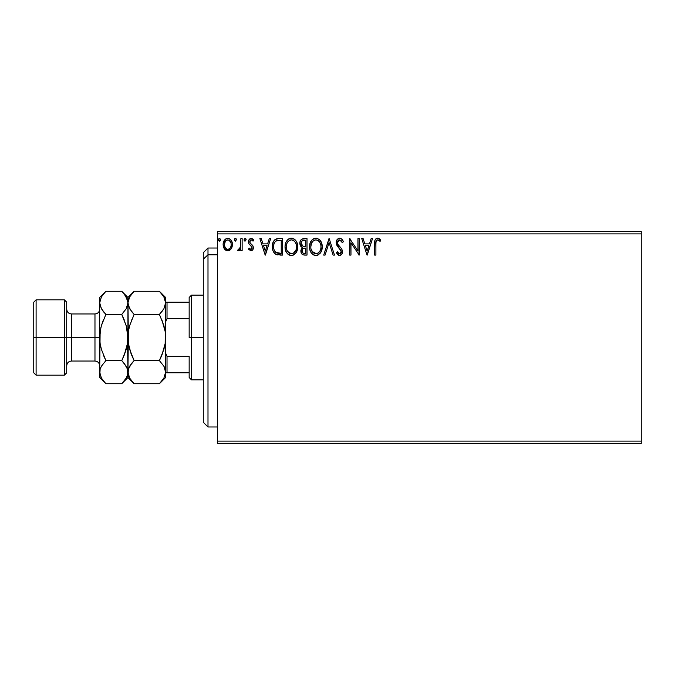 <?xml version="1.0" encoding="UTF-8"?>
<svg xmlns="http://www.w3.org/2000/svg" width="675" height="675" viewBox="0 0 675 675"><rect width="100%" height="100%" fill="white"/><g stroke="black" fill="none" stroke-linecap="round" stroke-linejoin="round"><path stroke-width="1.01" d="M217.409 443.458L641.25 443.458L217.409 443.458L217.409 233.896L641.25 233.896L641.25 441.104L217.409 441.104L217.409 443.458M641.25 231.542L217.409 231.542L217.409 441.104L641.25 441.104L641.25 443.458L641.25 233.896L217.409 233.896L217.409 231.542L641.25 231.542L641.25 233.896L641.25 231.542M231.188 248.864L232.132 246.831L232.352 243.523L231.28 240.503L229.804 238.967L227.762 238.393L225.72 238.967L223.383 242.468L223.138 245.16L223.796 247.894L225.003 249.674L226.741 250.729L228.783 250.729L230.529 249.666L232.419 244.595C232.445 241.177 230.901 239.11 227.762 238.393C224.632 239.11 223.087 241.177 223.121 244.595L224.353 248.872L227.762 250.864L231.188 248.864M240.865 238.604L242.139 238.604L240.865 238.604L240.578 247.202L239.912 248.738L238.3 249.168L237.701 250.45L239.414 250.67L240.865 248.872L240.865 250.653L242.139 250.653L242.139 238.604L242.139 250.653L242.139 238.604L240.865 238.604L240.671 246.788L237.701 250.45L238.663 250.864L240.865 248.872L240.865 250.653L242.139 250.653L240.865 250.653M250.923 250.864L252.762 249.809L253.311 247.219L252.627 245.363L250.045 242.958L249.843 241.135L251.294 239.87L253.032 241.144L253.758 240.022L251.151 238.393L249.134 239.566L248.476 241.869L249.041 243.987L251.986 247.193L251.37 249.218L250.332 249.252L249.218 248.113L248.476 249.151L250.923 250.864C252.56 250.518 253.361 249.472 253.336 247.7L252.931 245.843L250.045 242.958L249.742 241.81L251.294 239.87L253.032 241.144L253.758 240.022L251.151 238.393C249.353 238.773 248.468 239.937 248.476 241.869L248.889 243.734L251.767 246.67L252.07 247.759L250.847 249.379L249.218 248.113L248.476 249.151L250.923 250.864M278.665 238.604L275.198 239.473L273.392 241.709L272.43 245.185L272.717 249.817L273.637 252.146L275.822 254.357L282.496 255.091L282.496 238.604L278.665 238.604C274.269 239.203 272.168 241.878 272.354 246.637C272.16 250.02 273.4 252.636 276.075 254.492L282.496 255.091L282.496 238.604L282.496 255.091L279.998 255.091M301.691 239.195L307.007 238.604L301.7 239.186L300.358 240.806L299.827 243.287L300.459 245.818L302.425 247.497L300.966 250.012L301.387 253.319L303.109 254.88L307.007 255.091L307.007 238.604L307.007 255.091L307.007 238.604L303.716 238.604C301.134 239.001 299.843 240.562 299.827 243.287L302.425 247.497L300.881 250.999C300.907 253.597 302.172 254.964 304.678 255.091L307.007 255.091L304.678 255.091M325.088 255.091L323.705 255.091L328.987 238.604L323.705 255.091L325.088 255.091L329.096 242.587L333.104 255.091L334.479 255.091L329.198 238.604L334.479 255.091L329.198 238.604L323.705 255.091L325.088 255.091L329.096 242.587L333.104 255.091L334.479 255.091L333.104 255.091M357.936 238.604L357.936 250.864L349.692 238.604L349.692 255.091L350.966 255.091L350.966 242.797L359.201 255.091L359.201 238.604L357.936 238.604L359.201 238.604L357.936 238.604L357.936 250.864L349.692 238.604L349.692 255.091L350.966 255.091L350.966 242.797L359.201 255.091L359.201 238.604L358.94 255.091M376.017 241.701L375.899 244.122L376.043 241.582L376.819 240.173L378.093 239.937L380.118 241.355L380.759 240.081L379.409 238.773L377.418 238.191L375.941 238.773L374.962 240.3L374.633 255.091L375.899 255.091L375.899 244.122C375.511 242.106 376.102 240.688 377.663 239.87L380.118 241.355L380.759 240.081L377.646 238.182C375.131 239.043 374.127 240.967 374.633 243.953L374.633 255.091L375.899 255.091L375.907 243.481M371.14 238.604L372.516 238.604L367.234 255.091L372.516 238.604L371.14 238.604L369.444 243.886L364.812 243.886L363.125 238.604L361.741 238.604L367.023 255.091L372.516 238.604L371.14 238.604L369.444 243.886L364.812 243.886L363.125 238.604L361.741 238.604L367.023 255.091L361.741 238.604L363.125 238.604M339.652 238.182L337.053 239.692L336.175 242.646L336.985 245.573L341.196 251.159L340.841 253.142L339.955 253.775L338.816 253.606L337.373 251.707L336.386 252.72L337.61 254.576L339.567 255.513L341.803 254.222L342.47 251.007L341.601 248.746L337.854 244.282L337.584 241.675L338.369 240.41L339.744 239.87L341.381 240.874L342.326 242.62L343.356 241.785L341.55 238.891L339.652 238.182C337.357 238.68 336.192 240.173 336.175 242.646L341.246 251.733L339.584 253.817L337.373 251.707L336.386 252.72L339.567 255.513C341.55 255.082 342.529 253.8 342.512 251.665L341.862 249.151L337.854 244.282L337.441 242.663L339.744 239.87L342.326 242.62L343.356 241.785C342.807 239.768 341.567 238.57 339.652 238.182L340.335 238.267M322.228 246.772L321.384 242.443L319.79 239.971L317.326 238.393L314.398 238.393L311.951 240.013L310.365 242.502L309.572 246.113L309.892 249.817L311.074 252.551L313.132 254.694L315.217 255.462L317.427 255.277L320.752 252.45L322.228 246.772C322.287 242.08 320.161 239.22 315.866 238.182C311.572 239.254 309.462 242.148 309.547 246.856C309.462 251.606 311.605 254.492 315.968 255.513C320.228 254.391 322.321 251.471 322.228 246.772M297.709 246.772L296.873 242.443L295.27 239.971L292.815 238.393L289.887 238.393L287.44 240.013L285.854 242.502L285.052 246.113L285.382 249.817L286.563 252.551L288.613 254.694L290.706 255.462L292.916 255.277L296.232 252.45L297.709 246.772C297.768 242.08 295.65 239.22 291.355 238.182C287.061 239.254 284.951 242.148 285.036 246.856C284.951 251.606 287.086 254.492 291.448 255.513C295.718 254.391 297.802 251.471 297.709 246.772M269.283 238.604L270.667 238.604L265.385 255.091L270.667 238.604L269.283 238.604L267.587 243.886L262.963 243.886L261.267 238.604L259.883 238.604L265.174 255.091L270.667 238.604L269.283 238.604L267.587 243.886L262.963 243.886L261.267 238.604L259.883 238.604L265.174 255.091L259.883 238.604L261.267 238.604M246.156 239.768L245.093 238.393L244.038 239.768L245.093 241.144L246.156 239.768L245.093 238.393L244.038 239.768L245.093 241.144L246.156 239.768M236.427 239.768L235.372 238.393L234.318 239.768L235.372 241.144L236.427 239.768L235.372 238.393L234.318 239.768L235.372 241.144L236.427 239.768M220.565 239.532L219.763 238.427L218.734 238.857L218.481 240.005L219.071 241.009L219.983 241.009L220.565 240.005L219.527 238.393L218.472 239.768L219.527 241.144L220.582 239.768L219.409 238.402M375.899 255.091L374.633 255.091M374.633 243.953L374.676 242.283M374.76 241.312L374.819 240.891M375.005 240.165L375.258 239.617M378.118 238.224L378.565 238.343M380.759 240.081L380.118 241.355L379.333 240.688M379.181 240.57L377.342 239.912M378.709 240.241L377.873 239.895M376.22 240.967L376.043 241.582M367.132 251.108L365.352 245.582L368.904 245.582L367.132 251.108L365.352 245.582L368.904 245.582L367.132 251.108M350.966 255.091L349.692 255.091L349.979 238.604M342.318 239.76L343.086 241.152M343.356 241.785L342.326 242.62L341.002 240.443M338.858 240.081L338.369 240.41M338.023 240.781L337.584 241.675M337.449 242.418L337.466 243.084M337.441 242.663L338.15 244.78M337.643 243.802L337.854 244.282M338.487 245.261L339.955 246.915M340.402 247.371L340.824 247.826M342.47 252.349L342.343 252.99M342.335 253.024L341.812 254.213M340.85 255.15L340.234 255.42M339.002 255.445L338.496 255.26M336.386 252.72L337.567 252.062M338.226 253.066L338.816 253.606M341.153 252.467L341.229 251.446M341.196 251.159L340.926 250.332M340.791 250.087L340.099 249.176M338.968 248.02L339.635 248.695M338.369 247.387L337.905 246.864M337.871 246.822L337.407 246.223M336.648 244.882L336.386 244.148M336.665 240.359L337.542 239.093M338.175 238.587L338.867 238.283M339.373 246.299L338.816 245.666M322.228 246.78L322.203 247.514M322.203 247.539L322.144 248.24M322.026 248.991L321.148 251.707M320.752 252.45L319.866 253.64M318.381 254.846L317.436 255.277M314.474 255.302L312.424 254.154M311.977 253.716L311.082 252.568M310.365 251.21L310.154 250.678M309.85 249.657L309.631 248.366M309.547 246.856L309.572 246.105M309.631 245.379L309.749 244.586M310.103 243.186L310.357 242.519M311.074 241.161L312.652 239.338M313.065 239.034L313.597 238.714M314.415 238.393L315.107 238.233M316.626 238.233L317.317 238.385M318.819 239.119L319.79 239.971M320.271 240.545L320.676 241.118M320.87 241.431L321.376 242.426M321.528 242.789L321.815 243.633M313.132 254.694L313.647 254.99M315.613 239.887L315.908 239.87C319.334 240.73 321.013 243.034 320.954 246.78L320.895 245.624L320.954 246.78C321.038 250.56 319.351 252.906 315.908 253.817C312.449 252.948 310.753 250.628 310.812 246.856L310.829 247.455L310.812 246.856C310.736 243.051 312.432 240.722 315.908 239.87L317.706 240.3L315.908 239.87M319.047 241.346L319.823 242.392M319.748 242.266L320.768 244.814M320.313 250.29L319.292 252.02M310.88 248.046L310.829 247.455M312.027 251.404L316.507 253.775L314.736 253.631L312.93 252.509L311.099 249.218M314.17 240.266L314.727 240.047M311.091 244.477L310.812 246.856L311.462 243.346L312.981 241.093L311.749 242.722M318.381 240.73L319.03 241.329M316.735 253.724L317.41 253.496M317.63 253.395L316.507 253.775M320.017 250.923L318.144 253.083M320.895 247.97L320.676 249.151M301.818 253.994L301.396 253.328M301.227 252.939L300.932 251.817M300.898 250.509L300.881 250.999M301.835 247.193L301.303 246.831M300.822 246.35L300.451 245.818M300.215 245.312L299.978 244.586L300.206 245.312M300.054 241.582L300.358 240.798M300.426 240.671L300.797 240.081M301.615 245.118L302.24 245.793L301.21 244.223L301.303 242.055L301.092 243.287C301.21 241.262 302.273 240.266 304.29 240.292L305.741 240.292L305.741 246.426L303.083 246.232L305.1 246.426L303.083 246.232L301.092 243.287L301.16 244.021M304.189 253.387L304.425 253.395C302.915 253.328 302.155 252.517 302.147 250.973L302.265 251.918L302.147 250.973C302.214 249.058 303.202 248.105 305.092 248.113L303.919 248.223L305.741 248.113L305.741 253.395L303.353 253.218M303.37 248.425L303.919 248.223M302.459 249.488L302.147 250.973L302.906 248.797M302.56 240.562L303.337 240.359M301.961 240.983L301.556 241.523M302.704 252.754L302.265 251.918M305.092 248.113L305.741 248.113L305.741 253.395L304.425 253.395M297.709 246.78L297.624 248.257M297.692 247.539L297.624 248.24M297.354 249.716L297.186 250.324M296.975 250.931L296.654 251.682M296.637 251.716L296.241 252.45M295.819 253.083L295.355 253.64M294.241 254.618L292.925 255.277M289.972 255.31L289.136 254.99L289.972 255.31M288.622 254.694L287.913 254.154M287.466 253.716L286.571 252.568M285.863 251.235L285.643 250.678M285.339 249.657L285.12 248.366M285.052 246.113L285.036 246.856M285.112 245.379L285.23 244.586M285.593 243.186L285.846 242.519M287.44 240.005L288.141 239.338M288.546 239.034L289.086 238.714M289.896 238.393L290.613 238.233M292.115 238.233L292.807 238.385M294.308 239.119L295.262 239.962M295.76 240.553L296.165 241.118M296.359 241.431L296.865 242.426M297.017 242.789L297.354 243.844M286.58 244.477L286.301 246.856C286.217 243.051 287.921 240.722 291.398 239.87L290.798 239.912L291.398 239.87C294.823 240.73 296.502 243.034 296.443 246.78C296.519 250.56 294.84 252.906 291.398 253.817L289.153 253.108L287.508 251.404L291.398 253.817C287.938 252.948 286.242 250.628 286.301 246.856L286.951 243.346L288.47 241.093L287.238 242.722M291.693 239.887L292.562 240.047M286.301 246.856L286.318 247.455L286.301 246.856M286.369 248.046L286.318 247.455M289.659 240.266L290.216 240.047M296.443 246.78L296.384 245.624L296.443 246.78M296.257 244.814L296.376 245.599M294.536 241.346L295.312 242.392M293.87 240.73L294.519 241.329M291.398 253.817L291.988 253.775L291.398 253.817M292.224 253.724L292.899 253.496M293.119 253.395L291.988 253.775M295.802 250.29L293.633 253.083M295.27 251.345L295.498 250.923M296.376 247.978L296.165 249.151M278.007 254.981L276.556 254.686M275.822 254.357L274.818 253.64M273.62 252.121L272.953 250.628M272.708 249.775L272.531 248.948M272.447 248.282L272.396 247.767M272.371 245.886L272.43 245.185M272.666 243.743L273.164 242.215M273.4 241.701L273.738 241.085M273.755 241.068L274.151 240.486M274.657 239.929L275.181 239.49M276.505 238.874L276.969 238.756M277.223 238.714L277.94 238.629M276.328 252.728L276.75 252.931C274.497 251.513 273.459 249.413 273.62 246.645C273.468 244.063 274.413 242.089 276.472 240.713L281.23 240.292L281.23 253.395L275.763 252.349M274.042 243.709L273.848 244.434M274.801 242.148L275.569 241.287M275.83 241.085L279.863 240.292L275.839 241.076M276.75 252.931L277.18 253.083L276.75 252.931M277.636 253.184L277.189 253.083M279.475 253.378L278.556 253.319M273.62 246.645L273.797 244.662L273.62 246.645M273.763 248.493L273.653 247.573M274.252 250.231L273.974 249.404M274.7 251.108L274.278 250.282M274.387 242.857L273.797 244.662M265.275 251.108L263.503 245.582L267.047 245.582L265.275 251.108L263.503 245.582L267.047 245.582L265.275 251.108M248.476 249.151L249.218 248.113L249.531 248.552M250.577 249.345L251.117 249.345M251.758 248.813L252.053 248.046M252.053 248.037L252.045 247.472M251.193 245.995L250.493 245.422M248.704 243.295L248.889 243.734M248.527 241.118L248.628 240.671M248.712 240.401L249.986 238.714M251.792 238.469L253.268 239.372M253.758 240.022L253.032 241.144L252.307 240.283M251.573 239.903L250.957 239.912M250.644 240.047L249.843 241.118M249.826 241.169L249.817 242.409M249.742 241.81L250.383 243.371M249.91 242.696L250.661 243.641M251.834 244.552L251.395 244.198M253.235 246.721L253.311 247.227M253.209 248.805L253.024 249.32M252.762 249.809L251.986 250.577M244.105 240.266L244.696 241.043M244.038 239.768L244.974 238.402M245.337 238.427L245.843 238.79M245.894 238.866L246.088 239.288M240.173 250.028L239.422 250.661M238.528 250.847L237.701 250.45L238.3 249.168L239.625 249.05M240.469 247.607L240.857 244.173M240.865 243.692L240.865 242.654M234.588 238.857L235.128 238.427M236.123 238.79L236.368 239.288M229.719 250.324L229.272 250.56M228.023 250.855L227.5 250.855M226.733 250.72L225.897 250.374M223.779 247.86L223.433 246.932M223.121 244.595L223.13 244.055M223.585 241.836L224.243 240.519M224.885 239.676L225.425 239.169M224.252 240.511L225.897 238.866M226.699 238.537L227.205 238.427M228.032 238.402L227.492 238.402M228.319 238.427L229.795 238.958M230.209 239.254L231.761 241.388M231.981 241.937L232.403 244.063M232.419 244.595L232.403 245.16M232.352 245.708L231.837 247.666M229.433 238.756L228.825 238.528M224.581 242.992L224.387 244.586C224.328 242.038 225.458 240.469 227.77 239.87C230.082 240.46 231.204 242.03 231.145 244.586C231.204 247.143 230.074 248.746 227.77 249.379L227.77 249.379C225.458 248.738 224.336 247.143 224.387 244.586L225.399 241.177L227.77 239.87L225.939 240.587M226.969 249.252L226.268 248.889M224.387 244.586L224.429 245.405L224.387 244.586M226.252 248.881L224.573 246.189L225.138 247.59M230.352 241.498L230.006 241.009M228.766 249.176L228.184 249.345M229.787 248.434L229.281 248.881M219.527 241.144L218.472 239.768M218.489 240.013L218.734 240.671M218.616 239.068L219.282 238.427M317.706 240.3L318.136 240.553M304.594 246.417L304.087 246.392M303.834 246.367L303.328 246.299M301.303 242.055L302.459 240.612M304.29 240.292L305.741 240.292L305.741 246.426L305.1 246.426M287.491 242.274L287.887 241.718M293.186 240.3L293.625 240.553M295.793 243.312L296.165 244.434M287.508 251.404L286.58 249.218M279.863 240.292L281.23 240.292L281.23 253.395L280.395 253.395M275.94 252.484L274.953 251.497M276.674 240.637L277.298 240.477M229.281 240.342L230.96 242.992M230.968 246.189L230.774 246.805M224.573 246.189L224.429 245.388M207.993 254.804L207.993 248.02L207.993 254.804L217.409 254.804L207.993 254.804L207.993 426.98L207.993 254.804L203.285 259.158L207.993 254.804M203.285 252.728L203.285 259.158L203.285 252.728L207.993 248.02L217.409 248.02M203.285 422.272L203.285 259.158L203.285 422.272L207.993 426.98L217.409 426.98M189.16 302.181L189.16 337.5L191.514 337.5L191.514 295.118L191.514 337.5L203.285 337.5L191.514 337.5L191.514 379.882L191.514 337.5L189.16 337.5L189.16 297.473L189.16 302.181L165.611 302.181L167.02 302.181L167.02 318.659L189.16 318.659L167.02 318.659L167.02 302.181L189.16 302.181M189.16 356.341L189.16 377.527L189.16 356.341L167.02 356.341L165.611 353.109L167.02 356.341L167.02 372.819L189.16 372.819L167.02 372.819L167.02 356.341L189.16 356.341M165.611 321.891L167.02 318.659L165.611 321.891M165.611 372.819L167.02 372.819L165.611 372.819M33.75 372.819L36.104 375.173L36.104 337.5L36.104 375.173L64.361 375.173L66.715 372.819L66.715 337.5L64.361 337.5L64.361 375.173L64.361 337.5L36.104 337.5L36.104 299.827L36.104 337.5L33.75 337.5L33.75 372.819L33.75 302.181L33.75 337.5L64.361 337.5L64.361 299.827L64.361 337.5L66.715 337.5L66.715 302.181L66.715 337.5L71.423 337.5L71.423 361.049C68.572 361.327 67.002 362.897 66.715 365.757M99.681 372.001L99.681 377.527L100.128 369.174L101.402 366.23L105.874 360.61L101.419 349.414L100.128 343.533L99.681 337.5L94.972 337.5L94.972 313.951L71.423 313.951L71.423 337.5L94.972 337.5L94.972 361.049L94.972 337.5L99.681 337.5L99.681 297.473L99.681 372.17L100.128 331.518L101.41 325.603L105.874 314.39L101.427 308.804L99.681 302.83L101.402 296.899L105.317 291.845M160.203 292.089L163.865 296.865L165.611 302.83L163.89 308.77L159.418 314.39L134.131 314.39L129.676 308.804L127.938 302.83L128.377 299.843L129.659 296.899L134.131 291.279L159.418 291.279L163.865 296.865L165.611 302.83L165.156 299.818M133.582 383.164L134.131 383.721L159.418 383.721L134.131 383.721L129.676 378.135L127.938 372.17L128.377 369.174L129.659 366.23L134.131 360.61L159.418 360.61L134.131 360.61L131.633 363.361L134.131 360.61L129.676 349.414L128.385 343.499L129.676 349.431L134.131 360.61L129.676 349.414L128.385 343.499L127.938 337.5L128.385 331.484L127.938 337.5L128.385 331.484L129.676 325.569L134.131 314.39L159.418 314.39L163.873 325.586L165.164 331.476L161.907 319.891L165.164 331.501L165.611 337.5L165.164 343.499L165.611 297.473L159.418 291.279L134.131 291.279L133.566 291.853M128.385 343.499L127.938 297.473L127.938 302.83L129.659 296.899L133.346 292.081M161.536 312.095L163.873 308.787M165.164 331.501L165.611 337.5L165.164 343.524L163.873 349.431L159.418 360.61L163.865 366.196L165.611 372.17L165.156 369.149L165.611 372.17L165.611 337.5L165.164 343.524L161.975 354.94M164.219 366.837L163.873 366.213M131.633 355.109L134.131 360.61L129.676 366.196L131.633 363.361L128.377 369.174L127.938 377.527L127.482 369.149L127.938 372.17L127.491 375.157L126.217 378.101L122.318 383.138M165.611 372.33L163.89 378.101L159.418 383.721L165.611 377.527L165.611 372.17L163.89 378.101L159.992 383.138M128.385 331.501L127.938 372.17L127.491 331.493L127.938 337.5L127.491 343.482L126.208 349.397L122.141 359.809M105.325 383.164L105.874 383.721L121.745 383.721L127.938 377.527L134.131 383.721L129.676 378.135L128.393 375.199L127.482 369.149L127.938 372.17L127.491 375.157L126.217 378.101L121.745 383.721L105.874 383.721L101.427 378.135L99.681 372.17L100.128 375.182L99.681 372.17L100.128 369.174L101.402 366.23L105.874 360.61L101.41 366.213L105.874 360.61L101.41 349.405L100.128 343.533L99.681 337.5L100.128 343.507L99.681 337.5L100.946 327.35M129.06 376.954L129.6 378M128.385 343.516L131.026 353.531M129.676 325.586L129.187 327.417M131.633 319.891L131.313 320.718M131.482 311.437L128.393 305.868L127.938 302.83L127.938 337.5L127.491 343.482L124.225 355.126L127.482 343.533L126.672 347.65M128.385 331.484L129.676 325.569L134.131 314.39L131.633 311.639M161.992 354.898L159.418 360.61L163.865 366.196L165.611 372.17L165.611 302.83L163.89 308.77M160.211 382.911L161.907 380.97M164.506 367.428L163.89 366.23M165.164 331.476L163.873 325.569L159.418 314.39M164.481 298.046L163.89 296.899M165.611 302.83L165.611 297.473M165.611 377.527L165.611 372.17M127.482 331.467L127.938 337.5L126.2 325.586L127.482 331.467M122.293 291.836L126.191 296.865L127.938 302.83L126.217 308.77L121.745 314.39L126.402 326.303M134.131 291.279L127.938 297.473L121.745 291.279L105.874 291.279L121.745 291.279L124.192 293.979M127.491 299.843L127.938 302.83L127.491 305.826L126.217 308.77L121.745 314.39L123.854 312.095M126.807 298.046L126.276 297M103.385 319.882L101.419 325.586L105.874 314.39L121.745 314.39L124.225 319.874L121.745 314.39L105.874 314.39L105.477 315.191M124.225 355.126L121.745 360.61L126.191 366.196L127.474 369.132L124.394 363.563M124.234 355.109L126.2 349.414M122.529 382.911L124.234 380.97M103.224 311.437L100.136 305.868L99.681 302.83L101.402 296.899L105.874 291.279L99.681 297.473M105.089 292.081L103.385 294.03M100.128 305.826L99.681 302.83L100.128 305.826M103.385 355.126L105.874 360.61L121.745 360.61L105.874 360.61L103.385 355.126M101.216 348.697L101.41 349.397M100.811 376.954L101.343 378M103.376 319.899L101.419 325.586M105.874 314.39L103.385 311.639M124.234 294.03L127.474 299.801L127.938 302.83M121.745 314.39L126.2 325.586M99.681 377.527L105.874 383.721L101.427 378.135L99.681 372.17M121.745 360.61L124.234 363.361M99.681 309.243C99.394 312.103 97.824 313.673 94.972 313.951L94.972 337.5L71.423 337.5L71.423 361.049L94.972 361.049C97.824 361.327 99.394 362.897 99.681 365.757M66.715 309.243C67.002 312.103 68.572 313.673 71.423 313.951L71.423 337.5L66.715 337.5L66.715 372.819M189.16 297.473L191.514 295.118L203.285 295.118M203.285 379.882L191.514 379.882L189.16 377.527M33.75 302.181L36.104 299.827L64.361 299.827L66.715 302.181"/></g></svg>
